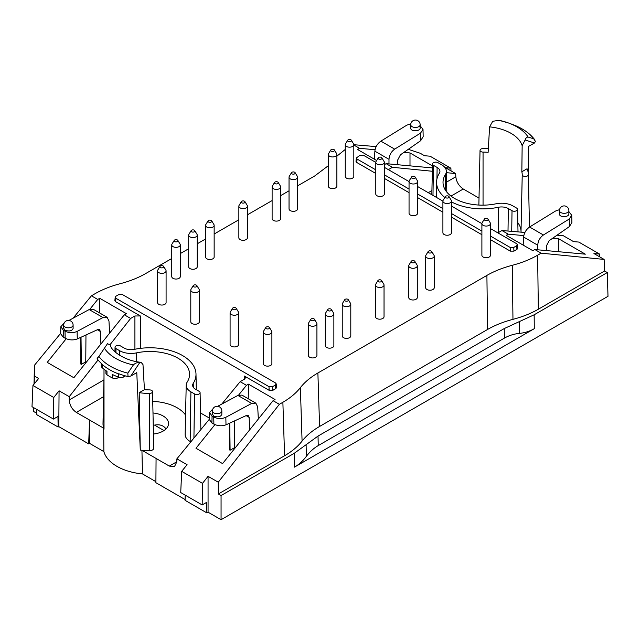 <?xml version="1.0" encoding="UTF-8"?>
<svg xmlns="http://www.w3.org/2000/svg" width="640" height="640" viewBox="0 0 640 640"><rect width="100%" height="100%" fill="white"/><g stroke="black" fill="none" stroke-linecap="round" stroke-linejoin="round"><path stroke-width="0.96" d="M209.408 419.168L176.896 458.824L176.744 462.008L174.496 466.56L169.312 466.08L141.936 450.28A47.024 27.152 0 0 0 149.416 450.68A4.272 2.472 180 0 0 153.744 448.184L152.536 391.648A3.064 1.768 0 0 0 149.512 389.896A39.688 22.912 0 0 1 144.448 389.672L139.208 392.688L140.288 450.096A47.024 27.152 0 0 0 141.936 450.28L142.48 473.912L155.896 481.664M300.376 387.632C296.072 393.128 290.24 398.008 282.872 402.28L284.576 455.744C291.936 451.472 297.776 446.592 302.08 441.096L300.376 387.632C304.688 382.144 310.52 377.256 317.888 372.984L486.896 275.408L487.6 329.448C495 325.2 503.456 321.832 512.968 319.344L512.264 265.304C502.752 267.792 494.296 271.16 486.896 275.408M317.888 372.984L319.592 426.448C312.224 430.728 306.384 435.608 302.08 441.096M284.576 455.744L218.344 493.976L218.256 482.2L279.36 404.304L282.872 402.28M319.592 426.448L487.6 329.448M275.832 388.6L275.464 385.016L276.208 383.88L276.576 387.464L275.832 388.6L272.8 390.344L269.176 390.344L244.44 376.064L245.56 377.688L244.44 379.2L240.152 381.672L221.752 404.112M218.256 482.2L208.064 476.32L202.496 483.36L181.68 471.344L187.088 464.712L176.896 458.824M279.36 404.304L273.056 400.672L222.576 463.608L195.976 448.248L214.928 424.624M238.608 395.096L246.456 385.312L240.152 381.672M218.344 493.976L221.064 495.552L294.184 453.336L318.032 436.072L504.272 328.552L534.16 314.784L607.28 272.568L608 296.304L221.064 519.696L208.064 512.192L206.856 512.896L185.088 500.328L185.168 495.12M512.264 265.304C521.776 262.816 530.232 259.448 537.632 255.192L538.336 309.232L604.568 271L607.28 272.568M538.336 309.232C530.936 313.488 522.48 316.856 512.968 319.344M229.744 423.104L230.096 450.216L229.528 449.888L229.528 423.208M249.632 429.872L249.16 417.384L248.224 415.456L246.368 415.496L226 424.824C221.96 426.296 217.928 426.056 213.896 424.104L211.912 422.96L209.4 419.616L209.56 412.584L212.928 408.864M251.712 403.408L237.888 395.432L241.912 395.096L255.824 403.128L251.712 403.408L225.832 417.28C221.8 419.04 217.768 418.952 213.736 417.032L212.072 416.072L209.56 412.584M237.888 395.432L217.696 406.296M213.808 416.064L212.432 414.184L212.432 410.968A4.704 2.712 180 0 0 213.808 412.888A4.704 2.712 180 0 0 218.936 413.472A4.704 2.712 180 0 0 221.84 410.968L221.84 414.376C220.608 416.92 217.936 417.48 213.808 416.064M206.856 512.896L206.696 502.328L202.176 504.936L180.728 492.552L181.68 471.344M202.176 504.936L202.496 483.36M139.848 362.424L130.848 376.032L128.04 376.584L127.84 373.136L133.384 364.928C135.184 363.152 137.336 362.32 139.848 362.424L141.088 362.32L142.984 364.576L144.448 389.672M128.048 376.576A57.28 33.072 180 0 1 118.768 373.752L118.512 373.896A57.288 33.072 180 0 1 102.184 364.464L102.032 364.088A57.28 33.072 180 0 1 97.136 358.736L98.872 356.408A55.76 32.192 0 0 0 127.84 373.136M130.848 376.032L136.776 372.608L140.288 450.096M141.088 362.32C123.008 360.672 110.344 349.6 110.296 344.936L107.464 343.728L98.872 356.408M103.992 377.544L103 423.888A47.024 27.152 0 0 0 103.696 428.2A47.024 27.152 0 0 0 104.016 429.152L104 369.224M534.488 142.992L525.112 140C525.736 138.064 526.736 137.08 528.104 137.04L533.704 138.808L535.44 141.376L534.488 142.992L528.56 146.408L528.584 185.024M488.336 148.768A45.816 26.456 180 0 0 483.136 148.552A3.064 1.768 180 0 0 480.032 150.304A3.064 1.768 180 0 0 483.056 152.096A39.688 22.912 180 0 1 488.128 152.32L489.592 126.864L492.72 121.296L499.016 120.304L508.664 123.048A48.504 28 180 0 1 528.104 137.04M525.112 140L522.152 145.664L521.84 171.784A39.688 22.912 180 0 1 522.232 174.712L521.024 231.264A4.272 2.472 0 0 0 521.344 232.176M604.568 271L604.128 259.424L593.936 253.536L599.616 254.088L578.808 242.072L573.512 241.608L563.312 235.72L557.024 235.192M546.544 250.608L546.512 245.712L549.152 240.688L569.408 226.56L571.904 222.496L571.736 215.288L569.24 219.016L543.408 235C539.96 237.496 538.072 240.896 537.728 245.192L537.696 249.792M523.176 245.112L523.608 237.032C524.128 232.848 526.12 229.504 529.592 227.024L555.464 211.064L559.568 209.624M523.792 235.6L508.24 234.168L506.256 235.336L532.824 250.68L534.848 249.528L585.328 254.176L558.728 238.816L558.728 251.728M571.736 215.288L568.872 211.576M420.144 127.96C420.368 131.56 410.512 131.76 410.736 128.152L410.736 124.744A4.704 2.712 180 0 0 415.44 127.456A4.704 2.712 180 0 0 420.144 124.744L420.144 127.96M408.296 149.32L420.264 153.272L424.504 155.72L430.08 156.2L450.888 168.216L451.008 170.888M420.144 125.712L423.008 129.416L420.512 133.152L420.68 140.688L400.424 154.816L397.784 159.84L397.816 164.736M374.448 159.24L374.872 151.168C375.4 146.976 377.392 143.64 380.856 141.152L406.736 125.2L410.84 123.752M388.968 163.92L389 159.32C389.344 155.032 391.232 151.632 394.68 149.136L420.512 133.152M420.68 140.688L423.168 136.624L423.008 129.416M432.448 165.912L410 152.952L410 165.856M410 152.952L403.904 152.392M384.344 164.664L386.12 163.664L432.4 167.92M479.008 198.096L463.264 189C458.944 186.048 456.464 181.968 455.824 176.768L446.6 182.088M517.816 222.672A38.472 22.216 180 0 1 521.024 231.264M351.36 140.224A1.92 1.112 180 0 1 349.544 141.696A1.92 1.112 180 0 1 347.728 140.224A1.92 1.112 180 0 1 348.184 139.8A1.92 1.112 180 0 1 351.36 140.224L353.576 143.888A4.272 2.472 180 0 1 353.816 144.704L376.16 146.608M353.816 145.016L359.512 148.304L375.064 149.736M386.12 163.664L392.416 167.296L432.328 171.264M446.4 172.656L455.68 173.584L455.824 176.768M450.888 168.216L445.488 167.696L455.68 173.584M388.36 169.64L392.416 167.296M328.336 165.704L314.688 175.984L297.592 185.856M336.88 156.16L345.264 149.456M105.928 370.64L105.928 373.224A4.272 2.472 0 0 0 106.984 374.856A57.288 33.072 0 0 0 112.216 377.872L112.216 374.384A57.288 33.072 0 0 0 118.512 377.152A4.272 2.472 0 0 0 123.888 376.84L125.48 375.92M112.216 377.872A4.272 2.472 0 0 0 118.056 377.76L118.888 377.28M101.48 363.592L101.48 366.368A4.272 2.472 0 0 0 102.184 367.728A57.288 33.072 0 0 0 106.984 371.36L106.984 374.856M276.208 383.88L275.456 382.92L122.424 294.568L118.8 294.568L115.952 296.208L115.208 297.168L114.864 300.552L115.616 301.688L140.352 315.968L134.912 315.968L130.632 318.44L110.136 344.56M53.448 419.072L32 406.688L32.952 385.48L53.768 397.496L53.448 419.072L57.968 416.464L58.128 427.024L58.8 426.64L88.672 443.88L89.568 420.04L76.328 412.4C72.024 409.432 69.672 405.28 69.256 399.944L103.944 379.92M58.8 426.64L59.064 390.792L69.256 396.68L69.256 399.944M109.616 333.152L108.968 321L107.096 317.264L102.984 317.544L77.104 331.416L77.272 338.952L97.64 329.624L99.496 329.584L100.432 331.512L100.904 344.008M66.2 338.752L47.248 362.384L73.848 377.744L124.328 314.8L126.32 313.632L99.752 298.296L99.504 312.88M99.752 298.296L97.728 299.44L89.88 309.224M81.016 337.24L81.368 364.352L80.8 364.024L80.8 337.336M85.76 361.856L81.368 364.352M85.752 362.896L85.968 334.968M68.968 320.432L89.16 309.56L93.184 309.232L107.096 317.264M77.272 338.952C73.232 340.424 69.2 340.184 65.168 338.24L63.184 337.096L60.672 333.744L60.832 326.72L64.2 322.992M60.832 326.72L63.336 330.2L65.008 331.168C69.04 333.088 73.072 333.168 77.104 331.416M166.048 428.888C163.424 425.4 159.6 424.144 154.584 425.12L163.984 430.552M63.704 325.096L63.704 328.32L65.08 330.2C69.208 331.616 71.88 331.048 73.104 328.504L73.104 325.096A4.704 4.704 0 0 0 68.408 320.4A4.704 4.704 0 0 0 63.704 325.096A4.704 2.712 0 0 0 65.08 327.016A4.704 2.712 0 0 0 70.208 327.608A4.704 2.712 0 0 0 73.104 325.096M58.128 427.024L36.36 414.456L36.44 409.256M425.672 256.056L425.672 287.752A4.272 2.472 0 0 0 426.92 289.496A4.272 2.472 0 0 0 431.584 290.032A4.272 2.472 0 0 0 434.224 287.752L434.224 256.056A4.272 2.472 180 0 1 429.944 258.52A4.272 2.472 180 0 1 425.672 256.056A4.272 2.472 180 0 1 425.912 255.24L428.128 251.568A1.92 1.112 180 0 1 428.584 251.152A1.92 1.112 180 0 1 431.76 251.568A1.92 1.112 180 0 1 429.944 253.048A1.92 1.112 180 0 1 428.128 251.568M325.312 314L325.312 345.696A4.272 2.472 0 0 0 326.56 347.44A4.272 2.472 0 0 0 331.224 347.976A4.272 2.472 0 0 0 333.864 345.696L333.864 314A4.272 2.472 180 0 1 329.584 316.464A4.272 2.472 180 0 1 325.312 314A4.272 2.472 180 0 1 325.552 313.184L327.768 309.512A1.92 1.112 180 0 1 328.224 309.096A1.92 1.112 180 0 1 331.4 309.512A1.92 1.112 180 0 1 329.584 310.992A1.92 1.112 180 0 1 327.768 309.512M263.336 331.976L263.336 363.672A4.272 2.472 0 0 0 264.592 365.416A4.272 2.472 0 0 0 269.248 365.952A4.272 2.472 0 0 0 271.888 363.672L271.888 331.976A4.272 2.472 180 0 1 267.616 334.44A4.272 2.472 180 0 1 263.336 331.976A4.272 2.472 180 0 1 263.576 331.16L265.8 327.488A1.92 1.112 180 0 1 266.256 327.072A1.92 1.112 180 0 1 269.432 327.488A1.92 1.112 180 0 1 267.616 328.968A1.92 1.112 180 0 1 265.8 327.488M157.544 270.888L157.544 302.584A4.272 2.472 0 0 0 158.792 304.328A4.272 2.472 0 0 0 163.448 304.864A4.272 2.472 0 0 0 166.088 302.584L166.088 270.888A4.272 2.472 180 0 1 161.816 273.36A4.272 2.472 180 0 1 157.544 270.888A4.272 2.472 180 0 1 157.776 270.072L160 266.408A1.92 1.112 180 0 1 160.456 265.984A1.92 1.112 180 0 1 163.632 266.408A1.92 1.112 180 0 1 161.816 267.88A1.92 1.112 180 0 1 160 266.408M272.112 186.944L272.112 218.64A4.272 2.472 0 0 0 273.36 220.384A4.272 2.472 0 0 0 278.024 220.92A4.272 2.472 0 0 0 280.664 218.64L280.664 186.944A4.272 2.472 180 0 1 276.384 189.408A4.272 2.472 180 0 1 272.112 186.944A4.272 2.472 180 0 1 272.352 186.128L274.568 182.456A1.92 1.112 180 0 1 275.024 182.04A1.92 1.112 180 0 1 278.2 182.456A1.92 1.112 180 0 1 276.384 183.936A1.92 1.112 180 0 1 274.568 182.456M375.792 162.336L375.792 194.032A4.272 2.472 0 0 0 377.048 195.776A4.272 2.472 0 0 0 381.704 196.312A4.272 2.472 0 0 0 384.344 194.032L384.344 162.336A4.272 2.472 180 0 1 380.072 164.8A4.272 2.472 180 0 1 375.792 162.336A4.272 2.472 180 0 1 376.032 161.52L378.256 157.848A1.92 1.112 180 0 1 378.704 157.432A1.92 1.112 180 0 1 381.888 157.848A1.92 1.112 180 0 1 380.072 159.328A1.92 1.112 180 0 1 378.256 157.848M205.608 225.336L205.608 257.032A4.272 2.472 0 0 0 206.856 258.776A4.272 2.472 0 0 0 211.52 259.312A4.272 2.472 0 0 0 214.152 257.032L214.152 225.336A4.272 2.472 180 0 1 209.88 227.808A4.272 2.472 180 0 1 205.608 225.336A4.272 2.472 180 0 1 205.848 224.52L208.064 220.856A1.92 1.112 180 0 1 208.52 220.432A1.92 1.112 180 0 1 211.696 220.856A1.92 1.112 180 0 1 209.88 222.328A1.92 1.112 180 0 1 208.064 220.856M289.04 177.168L289.04 208.864A4.272 2.472 0 0 0 290.288 210.608A4.272 2.472 0 0 0 294.952 211.144A4.272 2.472 0 0 0 297.592 208.864L297.592 177.168A4.272 2.472 180 0 1 293.312 179.632A4.272 2.472 180 0 1 289.04 177.168A4.272 2.472 180 0 1 289.28 176.352L291.496 172.68A1.92 1.112 180 0 1 291.952 172.264A1.92 1.112 180 0 1 295.128 172.68A1.92 1.112 180 0 1 293.312 174.16A1.92 1.112 180 0 1 291.496 172.68M342.24 304.224L342.24 335.92A4.272 2.472 0 0 0 343.488 337.664A4.272 2.472 0 0 0 348.152 338.2A4.272 2.472 0 0 0 350.792 335.92L350.792 304.224A4.272 2.472 180 0 1 346.512 306.696A4.272 2.472 180 0 1 342.24 304.224A4.272 2.472 180 0 1 342.48 303.408L344.696 299.744A1.92 1.112 180 0 1 345.152 299.32A1.92 1.112 180 0 1 348.328 299.744A1.92 1.112 180 0 1 346.512 301.216A1.92 1.112 180 0 1 344.696 299.744M409.048 181.528L409.048 213.224A4.272 2.472 0 0 0 410.296 214.976A4.272 2.472 0 0 0 414.96 215.512A4.272 2.472 0 0 0 417.592 213.224L417.592 181.528A4.272 2.472 180 0 1 413.32 184A4.272 2.472 180 0 1 409.048 181.528A4.272 2.472 180 0 1 409.288 180.72L411.504 177.048A1.92 1.112 180 0 1 411.96 176.632A1.92 1.112 180 0 1 415.136 177.048A1.92 1.112 180 0 1 413.32 178.528A1.92 1.112 180 0 1 411.504 177.048M171.752 244.88L171.752 276.584A4.272 2.472 0 0 0 173 278.328A4.272 2.472 0 0 0 177.656 278.864A4.272 2.472 0 0 0 180.296 276.584L180.296 244.88A4.272 2.472 180 0 1 176.024 247.352A4.272 2.472 180 0 1 171.752 244.88A4.272 2.472 180 0 1 171.984 244.072L174.208 240.4A1.92 1.112 180 0 1 174.664 239.984A1.92 1.112 180 0 1 177.84 240.4A1.92 1.112 180 0 1 176.024 241.88A1.92 1.112 180 0 1 174.208 240.4M188.68 235.112L188.68 266.808A4.272 2.472 0 0 0 189.928 268.552A4.272 2.472 0 0 0 194.592 269.088A4.272 2.472 0 0 0 197.224 266.808L197.224 235.112A4.272 2.472 180 0 1 192.952 237.576A4.272 2.472 180 0 1 188.68 235.112A4.272 2.472 180 0 1 188.92 234.296L191.136 230.624A1.92 1.112 180 0 1 191.592 230.208A1.92 1.112 180 0 1 194.768 230.624A1.92 1.112 180 0 1 192.952 232.104A1.92 1.112 180 0 1 191.136 230.624M481.896 223.592L481.896 255.288A4.272 2.472 0 0 0 483.152 257.032A4.272 2.472 0 0 0 487.808 257.568A4.272 2.472 0 0 0 490.448 255.288L490.448 223.592A4.272 2.472 180 0 1 486.176 226.064A4.272 2.472 180 0 1 481.896 223.592A4.272 2.472 180 0 1 482.136 222.776L484.36 219.112A1.92 1.112 180 0 1 484.816 218.688A1.92 1.112 180 0 1 487.992 219.112A1.92 1.112 180 0 1 486.176 220.584A1.92 1.112 180 0 1 484.36 219.112M408.744 265.832L408.744 297.528A4.272 2.472 0 0 0 409.992 299.272A4.272 2.472 0 0 0 414.656 299.808A4.272 2.472 0 0 0 417.296 297.528L417.296 265.832A4.272 2.472 180 0 1 413.016 268.296A4.272 2.472 180 0 1 408.744 265.832A4.272 2.472 180 0 1 408.984 265.016L411.2 261.344A1.92 1.112 180 0 1 411.656 260.928A1.92 1.112 180 0 1 414.832 261.344A1.92 1.112 180 0 1 413.016 262.824A1.92 1.112 180 0 1 411.2 261.344M442.904 201.08L442.904 232.776A4.272 2.472 0 0 0 444.152 234.52A4.272 2.472 0 0 0 448.816 235.056A4.272 2.472 0 0 0 451.456 232.776L451.456 201.08A4.272 2.472 180 0 1 447.176 203.544A4.272 2.472 180 0 1 442.904 201.08A4.272 2.472 180 0 1 443.144 200.264L445.36 196.592A1.92 1.112 180 0 1 445.816 196.176A1.92 1.112 180 0 1 448.992 196.592A1.92 1.112 180 0 1 447.176 198.072A1.92 1.112 180 0 1 445.36 196.592M345.264 144.704L345.264 176.4A4.272 2.472 0 0 0 346.52 178.144A4.272 2.472 0 0 0 351.176 178.68A4.272 2.472 0 0 0 353.816 176.4L353.816 144.704A4.272 2.472 180 0 1 349.544 147.176A4.272 2.472 180 0 1 345.264 144.704A4.272 2.472 180 0 1 345.504 143.888L347.728 140.224M328.336 154.48L328.336 186.176A4.272 2.472 0 0 0 329.584 187.92A4.272 2.472 0 0 0 334.248 188.456A4.272 2.472 0 0 0 336.88 186.176L336.88 154.48A4.272 2.472 180 0 1 332.608 156.944A4.272 2.472 180 0 1 328.336 154.48A4.272 2.472 180 0 1 328.576 153.664L330.792 150A1.92 1.112 180 0 1 331.248 149.576A1.92 1.112 180 0 1 334.424 150A1.92 1.112 180 0 1 332.608 151.472A1.92 1.112 180 0 1 330.792 150M238.856 206.136L238.856 237.832A4.272 2.472 0 0 0 240.112 239.584A4.272 2.472 0 0 0 244.768 240.112A4.272 2.472 0 0 0 247.408 237.832L247.408 206.136A4.272 2.472 180 0 1 243.136 208.608A4.272 2.472 180 0 1 238.856 206.136A4.272 2.472 180 0 1 239.096 205.328L241.32 201.656A1.92 1.112 180 0 1 241.776 201.232A1.92 1.112 180 0 1 244.952 201.656A1.92 1.112 180 0 1 243.136 203.128A1.92 1.112 180 0 1 241.32 201.656M190.792 290.088L190.792 321.784A4.272 2.472 0 0 0 192.048 323.528A4.272 2.472 0 0 0 196.704 324.064A4.272 2.472 0 0 0 199.344 321.784L199.344 290.088A4.272 2.472 180 0 1 195.072 292.552A4.272 2.472 180 0 1 190.792 290.088A4.272 2.472 180 0 1 191.032 289.272L193.248 285.6A1.92 1.112 180 0 1 193.704 285.184A1.92 1.112 180 0 1 196.888 285.6A1.92 1.112 180 0 1 195.072 287.08A1.92 1.112 180 0 1 193.248 285.6M230.088 312.776L230.088 344.472A4.272 2.472 0 0 0 231.344 346.216A4.272 2.472 0 0 0 236 346.752A4.272 2.472 0 0 0 238.64 344.472L238.64 312.776A4.272 2.472 180 0 1 234.368 315.24A4.272 2.472 180 0 1 230.088 312.776A4.272 2.472 180 0 1 230.328 311.96L232.552 308.288A1.92 1.112 180 0 1 233.008 307.872A1.92 1.112 180 0 1 236.184 308.288A1.92 1.112 180 0 1 234.368 309.768A1.92 1.112 180 0 1 232.552 308.288M308.384 323.768L308.384 355.472A4.272 2.472 0 0 0 309.632 357.216A4.272 2.472 0 0 0 314.296 357.752A4.272 2.472 0 0 0 316.928 355.472L316.928 323.768A4.272 2.472 180 0 1 312.656 326.24A4.272 2.472 180 0 1 308.384 323.768A4.272 2.472 180 0 1 308.624 322.96L310.84 319.288A1.92 1.112 180 0 1 311.296 318.872A1.92 1.112 180 0 1 314.472 319.288A1.92 1.112 180 0 1 312.656 320.768A1.92 1.112 180 0 1 310.84 319.288M375.488 285.024L375.488 316.72A4.272 2.472 0 0 0 376.744 318.472A4.272 2.472 0 0 0 381.4 319A4.272 2.472 0 0 0 384.04 316.72L384.04 285.024A4.272 2.472 180 0 1 379.768 287.496A4.272 2.472 180 0 1 375.488 285.024A4.272 2.472 180 0 1 375.728 284.216L377.952 280.544A1.92 1.112 180 0 1 378.408 280.12A1.92 1.112 180 0 1 381.584 280.544A1.92 1.112 180 0 1 379.768 282.016A1.92 1.112 180 0 1 377.952 280.544M273.056 400.672L275.048 399.504L248.48 384.16L246.456 385.312M534.848 249.528L541.144 253.168L537.632 255.192M508.24 234.168L501.944 230.536L524.888 232.472M497.888 232.872L501.944 230.536M490.448 228.584L516.616 243.688L517.368 244.656L517.712 248.256L516.968 249.384L516.624 245.784L513.776 247.424L510.152 247.424L490.448 236.048M490.448 239.656L510.312 251.128L513.936 251.128L516.968 249.384M356.744 162.472L357.12 159.072L356.368 157.928L356 161.328L356.744 162.472L375.792 173.464M384.344 178.4L409.048 192.664M417.592 197.6L442.904 212.208M451.456 217.144L481.896 234.72M376.64 160.512L357.528 149.472L359.512 148.304M97.728 299.44L91.424 295.808L94.936 293.776C102.344 289.528 110.8 286.16 120.304 283.672C129.816 281.184 138.272 277.816 145.672 273.56L171.752 258.512M180.296 253.576L188.68 248.736M197.224 243.8L205.608 238.96M214.152 234.024L238.856 219.76M247.408 214.824L272.112 200.568M280.664 195.632L289.04 190.792M124.328 314.8L130.632 318.44M34 384.192L34.216 377.368M34.152 377.408L34.48 365.248L60.68 333.296M156.072 458.44L155.888 482.696L185.104 499.56M142.48 473.912A46.768 27 180 0 1 103.872 451.624L89.568 443.368L89.568 420.04L103.696 428.2L103.872 451.624M88.672 443.88L89.568 443.368M36.384 413.072L33.64 411.496L33.64 407.632M91.424 295.808L73.024 318.248M32.952 385.48L38.64 378.496L34.392 376.048L34.48 365.248M53.768 397.496L59.064 390.792M98.064 359.96L69.256 396.68M209.432 418.104L200.52 412.96M230.096 450.216L234.488 447.72M234.696 420.84L234.48 448.76M255.824 403.128L257.696 406.864L258.344 419.016M193.224 383.392A9.6 5.544 180 0 0 192.648 385.36A9.6 5.544 180 0 0 195.456 389.208L199.144 391.336A3.224 1.864 180 0 1 200.088 392.632A3.224 1.864 180 0 1 198.112 394.368A3.224 1.864 180 0 1 194.584 393.968L190.904 391.84A16.048 9.264 180 0 1 186.2 385.176A16.048 9.264 180 0 1 187.168 382.12A39.528 22.824 180 0 0 189.552 374.6A39.528 22.824 180 0 0 136.504 352.872A16.048 9.264 180 0 1 119.672 350.72L115.984 348.592A3.224 1.864 180 0 1 115.04 347.256A3.224 1.864 180 0 1 117.048 345.552A3.224 1.864 180 0 1 120.544 345.96L124.224 348.088A9.6 5.544 180 0 0 134.304 349.376A45.976 26.544 180 0 1 195.992 373.992A45.976 26.544 180 0 1 193.224 383.392L193.304 387.304M152.744 401.376A38.472 22.216 180 0 1 185.56 415.024M186.2 385.176L185.152 434.384A17.104 9.872 0 0 0 190.16 441.488L190.8 441.864M139.208 392.688A45.816 26.456 0 0 0 149.432 393.44A3.064 1.768 0 0 0 152.536 391.648M559.464 210.608L559.464 214.016C559.24 217.632 569.096 217.432 568.872 213.824L568.872 210.608A4.704 4.704 0 0 0 566.52 206.536A4.704 4.704 0 0 0 559.464 210.608A4.704 2.712 0 0 0 564.168 213.328A4.704 2.712 0 0 0 568.872 210.608M451.456 201.888A45.976 26.544 0 0 0 498.272 207.28A9.6 5.544 0 0 1 508.344 208.568L512.024 210.696A3.224 1.864 0 0 0 515.56 211.088A3.224 1.864 0 0 0 517.528 209.352A3.224 1.864 0 0 0 516.584 208.064L512.904 205.936A16.048 9.264 0 0 0 496.064 203.784A39.528 22.824 0 0 1 443.024 182.616A39.528 22.824 0 0 1 445.4 174.528A16.048 9.264 0 0 0 446.368 171.248A16.048 9.264 0 0 0 441.672 164.808L437.992 162.688A3.224 1.864 0 0 0 434.496 162.28A3.224 1.864 0 0 0 432.488 163.976A3.224 1.864 0 0 0 433.432 165.312L437.112 167.44L436.944 178.992M444.816 197.496A45.976 26.544 0 0 1 436.576 182.008A45.976 26.544 0 0 1 439.344 173.256A9.6 5.544 0 0 0 439.928 171.432A9.6 5.544 0 0 0 437.112 167.44M97.12 358.736L98.088 357.112M521.84 171.784L527.072 168.76A45.816 26.456 180 0 1 528.36 174.664L528.36 174.664A3.064 1.768 180 0 1 525.336 176.456A3.064 1.768 180 0 1 522.232 174.712M152.992 412.984A18.512 10.688 180 0 1 163.112 415.976A18.512 10.688 180 0 1 168.536 423.6A18.512 10.688 180 0 1 153.448 434.04M154.584 425.12A18.384 10.616 0 0 0 153.248 424.952M306.104 444.704L306.352 456.368C309.744 451.816 313.704 448.224 318.232 445.6L504.352 338.144L504.272 328.552M306.352 456.368C302.968 460.912 299.008 464.504 294.48 467.128L534.28 328.68L534.16 314.784M519.216 321.664L519.32 333.408C524.752 332.864 529.744 331.288 534.28 328.68M519.32 333.408C513.88 333.96 508.896 335.536 504.352 338.144M221.064 495.552L221.064 519.696M34.392 376.048L34.224 383.912M33.72 407.68L33.64 411.496M375.792 162.384L363.584 155.336L359.96 155.336L356.368 157.928M357.12 159.072L375.792 169.848M384.344 174.792L409.048 189.048M417.592 193.984L442.904 208.6M451.456 213.536L481.896 231.112M517.368 244.656L516.624 245.784M481.896 223.648L451.456 206.064M442.904 201.128L417.592 186.52M409.048 181.584L384.344 167.32M599.744 256.888L599.616 254.088M552.632 238.256L558.728 238.816M208.064 476.32L208.064 512.192M115.208 297.168L115.96 298.304L268.992 386.656L272.616 386.656L275.464 385.016M541.144 253.168L604.128 259.424M248.48 384.16L248.232 398.752M331.4 309.512L333.624 313.184A4.272 2.472 180 0 1 333.864 314M269.432 327.488L271.648 331.16A4.272 2.472 180 0 1 271.888 331.976M163.632 266.408L165.848 270.072A4.272 2.472 180 0 1 166.088 270.888M278.2 182.456L280.424 186.128A4.272 2.472 180 0 1 280.664 186.944M381.888 157.848L384.104 161.52A4.272 2.472 180 0 1 384.344 162.336M211.696 220.856L213.92 224.52A4.272 2.472 180 0 1 214.152 225.336M295.128 172.68L297.352 176.352A4.272 2.472 180 0 1 297.592 177.168M348.328 299.744L350.552 303.408A4.272 2.472 180 0 1 350.792 304.224M381.584 280.544L383.8 284.216A4.272 2.472 180 0 1 384.04 285.024M314.472 319.288L316.696 322.96A4.272 2.472 180 0 1 316.928 323.768M236.184 308.288L238.4 311.96A4.272 2.472 180 0 1 238.64 312.776M196.888 285.6L199.104 289.272A4.272 2.472 180 0 1 199.344 290.088M244.952 201.656L247.168 205.328A4.272 2.472 180 0 1 247.408 206.136M334.424 150L336.648 153.664A4.272 2.472 180 0 1 336.88 154.48M448.992 196.592L451.216 200.264A4.272 2.472 180 0 1 451.456 201.08M414.832 261.344L417.056 265.016A4.272 2.472 180 0 1 417.296 265.832M487.992 219.112L490.208 222.776A4.272 2.472 180 0 1 490.448 223.592M194.768 230.624L196.992 234.296A4.272 2.472 180 0 1 197.224 235.112M177.84 240.4L180.056 244.072A4.272 2.472 180 0 1 180.296 244.88M415.136 177.048L417.36 180.72A4.272 2.472 180 0 1 417.592 181.528M431.76 251.568L433.984 255.24A4.272 2.472 180 0 1 434.224 256.056M176.76 461.784L169.312 466.08M213.896 424.104L213.736 417.032M212.072 416.072L211.912 422.96M104.464 348.232A48.504 28 0 0 0 133.384 364.928M499.184 120.344A48.504 28 180 0 1 508.664 123.048L512.568 124.488A55.76 32.192 180 0 1 533.704 138.808M489.592 126.864A40.224 23.224 180 0 1 522.152 145.664M537.728 245.192L523.608 237.032M569.24 219.016L569.408 226.56M543.408 235L529.592 227.024M380.856 141.152L394.68 149.136M451 196.088L463.264 189M431.92 190.568L428.264 192.68M123.888 376.84L123.888 375.464M118.056 377.76L118.056 376.976M140.352 315.968L140.352 348.368M134.912 315.968L134.912 349.248M97.376 329.744L100.432 331.512M89.16 309.56L102.984 317.544M63.184 337.096L63.336 330.2M65.008 331.168L65.168 338.24M249.16 417.384L246.104 415.616M225.832 417.28L226 424.824M119.672 350.72L119.6 355.336M136.504 352.872L136.568 361.608M115.984 348.592L115.928 352.688M190.904 391.84L190.16 441.488M194.584 393.968L193.92 438.056M149.432 393.44L149.416 450.68M102.184 367.728L102.184 364.464M118.512 377.152L118.512 373.896M374.872 151.168L389 159.32M508.344 208.568L508.008 231.048M512.024 210.696L511.72 231.36M445.4 174.528L445.728 190.632M433.432 165.312L432.984 195.4M498.272 207.28L498.456 232.544M483.056 152.096L483.048 205.152M528.36 174.664L529.48 227.088L528.36 174.664M318.232 445.6L318.032 436.072M294.48 467.128L294.184 453.336M103.584 396.664L76.328 412.4M269.176 390.344L268.992 386.656M272.8 390.344L272.616 386.656M115.616 301.688L115.96 298.304M510.312 251.128L510.152 247.424M513.936 251.128L513.776 247.424M244.44 376.064L244.288 379.288M221.84 410.968A4.704 4.704 0 0 0 217.136 406.264A4.704 4.704 0 0 0 212.432 410.968M115.04 347.256L114.944 351.824M200.088 392.632L200.872 429.576M195.992 373.992L196.328 389.712M103.992 377.496L103 423.824M512.568 124.488C522.272 128.088 529.608 133.088 534.568 139.504M517.528 209.352L518.008 231.896M446.368 171.248L446.816 192.096M432.488 163.976L431.832 194.736M436.576 182.008L436.248 197.288M480.032 150.304L478.864 205.056M420.144 124.744A4.704 4.704 0 0 0 417.792 120.672A4.704 4.704 0 0 0 410.736 124.744"/></g></svg>
